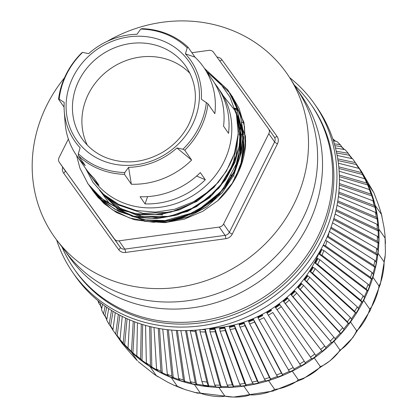 <?xml version="1.0" encoding="UTF-8"?>
<svg xmlns="http://www.w3.org/2000/svg" width="418" height="418" viewBox="0 0 418 418"><rect width="100%" height="100%" fill="white"/><g stroke="black" fill="none" stroke-linecap="round" stroke-linejoin="round"><path stroke-width="0.63" d="M85.617 168.459L93.057 182.467L103.591 194.307L118.681 204.423L136.158 210.494L155.329 212.151L174.761 209.219L193.565 201.722L210.364 190.169L193.915 202.458L175.262 210.761L155.506 214.554L135.829 213.671L117.416 208.117L101.349 198.278L88.172 184.082L79.948 168.261L76.609 155.522M204.48 68.416L227.591 89.635L228.724 91.307L236.907 108.393L240.46 127.224L239.127 146.702L233.04 165.674L222.528 183.011L208.248 197.714L191.036 208.88L171.939 215.897L152.079 218.311L132.652 216.033L114.83 209.157L99.651 198.153L89.426 185.822M207.814 72.455L230.041 93.162L234.064 99.641L240.909 117.353L243.036 136.498L240.266 155.94L232.826 174.546L221.117 191.204L205.875 204.945L187.99 214.936L168.543 220.631L148.693 221.65L129.622 217.992L112.479 209.836L98.267 197.714L93.078 191.141L90.732 187.525M231.332 95.074L239.023 108.194L244.493 126.445L245.178 145.793L240.993 165.11L232.236 183.251L217.731 200.75A84.201 76.86 -34.8 0 0 245.57 145.161L245.444 135.928M144.367 221.242L164.823 222.642L184.385 219.147L202.897 211.242L217.726 200.75M245.45 136.059L235.58 111.11M241.604 164.253L243.694 137.339L235.877 112.202M146.964 221.514L167.466 221.974L187.854 217.005L206.617 206.957L222.355 192.562L233.902 174.876L240.397 155.182L241.353 134.941L236.687 115.619M185.561 330.617L195.269 382.742L196.643 384.717A147.35 134.502 145.2 0 1 191.747 383.698L190.368 381.723L180.848 330.596M186.564 330.601L196.643 384.717M190.368 381.723A147.35 134.502 -34.8 0 0 195.269 382.742M176.286 330.429L183.397 379.946L184.772 381.921A147.35 134.502 145.2 0 1 180.022 380.485L178.648 378.509L171.694 330.115M177.384 330.481L184.772 381.921M178.648 378.509A147.35 134.502 -34.8 0 0 183.397 379.946M167.174 329.661L171.913 376.137L173.287 378.107A147.35 134.502 145.2 0 1 168.72 376.263L167.341 374.288L162.733 329.07M168.36 329.797L173.287 378.107M167.341 374.288A147.35 134.502 -34.8 0 0 171.913 376.137M158.276 328.334L160.899 371.336L162.273 373.311A147.35 134.502 145.2 0 1 157.926 371.069L156.551 369.094L154.007 327.493M159.54 328.558L162.273 373.311M156.551 369.094A147.35 134.502 -34.8 0 0 160.899 371.336M149.623 326.479L150.443 365.588L151.823 367.563A147.35 134.502 145.2 0 1 147.721 364.945L146.347 362.97L145.558 325.403M150.961 326.803L151.823 367.563M146.347 362.97A147.35 134.502 -34.8 0 0 150.443 365.588M141.274 324.117L140.626 358.931L142.005 360.901A147.35 134.502 145.2 0 1 138.186 357.928L136.811 355.953L137.423 322.832M142.674 324.556L142.005 360.901M136.811 355.953A147.35 134.502 -34.8 0 0 140.626 358.931M133.248 321.29L131.524 351.418L132.898 353.388A147.35 134.502 145.2 0 1 129.392 350.08L128.018 348.105L129.637 319.822M134.701 321.844L132.898 353.388M128.018 348.105A147.35 134.502 -34.8 0 0 131.524 351.418M125.593 318.035L123.195 343.105L124.574 345.08A147.35 134.502 145.2 0 1 121.403 341.459L120.029 339.484L122.234 316.416M127.093 318.715L124.574 345.08M120.029 339.484A147.35 134.502 -34.8 0 0 123.195 343.105M118.341 314.393L115.718 334.055L117.092 336.03A147.35 134.502 145.2 0 1 114.584 332.561L113.21 330.586A147.35 134.502 -34.8 0 0 115.718 334.055M119.867 315.209L117.092 336.03M113.21 330.586A147.35 134.502 -34.8 0 1 112.912 330.152L115.248 312.664M111.512 310.422L109.135 324.337L110.514 326.312L110.592 325.836A147.011 134.194 -34.8 0 0 112.985 329.603M113.059 311.373L110.592 325.836M109.135 324.337A147.35 134.502 -34.8 0 1 106.715 320.188L108.69 308.609M105.137 306.175L103.507 314.028L104.881 316.003L104.975 315.553A147.011 134.194 -34.8 0 0 106.867 319.284M106.694 307.261L104.975 315.553M103.507 314.028A147.35 134.502 -34.8 0 1 101.49 309.654L102.598 304.32M99.238 301.712L98.873 303.207L100.247 305.182L100.351 304.753A147.011 134.194 -34.8 0 0 101.762 308.353M100.795 302.94L100.351 304.753M97.958 300.673A147.35 134.502 -34.8 0 0 98.873 303.207M234.827 108.602L236.055 108.513M237.79 108.926L234.994 109.135M238.443 109.84A118.242 107.933 -34.8 0 0 237.09 109.704L236.656 110.2M237.09 109.704L238.338 109.631M333.428 140.903L336.751 141.368A147.35 134.502 -34.8 0 1 340.257 144.68L334.322 143.849M335.45 147.993L345.075 149.681A147.35 134.502 -34.8 0 1 348.241 153.301L336.218 151.191M337.107 155.439L352.557 158.73A147.35 134.502 -34.8 0 1 355.06 162.2A147.35 134.502 -34.8 0 1 355.363 162.628L337.713 158.866M338.345 163.203L359.135 168.449L360.509 170.419A147.35 134.502 145.2 0 1 362.928 174.572L361.554 172.597L338.758 166.85M361.554 172.597A147.35 134.502 -34.8 0 0 359.135 168.449M339.123 171.244L364.762 178.758L366.137 180.733A147.35 134.502 145.2 0 1 368.159 185.101L366.785 183.126L339.317 175.085M366.785 183.126A147.35 134.502 -34.8 0 0 364.762 178.758M339.406 179.526L369.397 189.579L370.771 191.554A147.35 134.502 145.2 0 1 372.375 196.115L371.001 194.14L339.359 183.533M371.001 194.14A147.35 134.502 -34.8 0 0 369.397 189.579M339.165 187.995L373.002 200.833L374.376 202.808A147.35 134.502 145.2 0 1 375.547 207.521L374.173 205.546L338.852 192.144M374.173 205.546A147.35 134.502 -34.8 0 0 373.002 200.833M338.376 196.612L375.552 212.438L376.926 214.413A147.35 134.502 145.2 0 1 377.658 219.241L376.284 217.266L337.781 200.875M376.284 217.266A147.35 134.502 -34.8 0 0 375.552 212.438M337.012 205.322L377.02 224.299L378.394 226.274A147.35 134.502 145.2 0 1 378.687 231.185L377.313 229.21L336.124 209.669M377.313 229.21A147.35 134.502 -34.8 0 0 377.02 224.299M335.069 214.084L377.407 236.332L378.781 238.307A147.35 134.502 145.2 0 1 378.624 243.255L377.25 241.28L333.872 218.483M377.25 241.28A147.35 134.502 -34.8 0 0 377.407 236.332M332.535 222.841L376.702 248.438L378.076 250.413A147.35 134.502 145.2 0 1 377.47 255.367L376.095 253.392L331.025 227.272M376.095 253.392A147.35 134.502 -34.8 0 0 376.702 248.438M327.54 236.05L328.177 236.353A118.242 107.933 -34.8 0 0 328.997 232.58M329.217 231.431L374.909 260.529L376.284 262.499A147.35 134.502 145.2 0 1 375.239 267.426L373.864 265.451L328.177 236.353M373.864 265.451A147.35 134.502 -34.8 0 0 374.909 260.529M323.459 244.692A116.272 106.135 145.2 0 1 323.339 245.068L325.486 245.904A118.242 107.933 -34.8 0 0 326.965 241.055L325.565 240.413M326.965 241.055L372.046 272.51L373.42 274.485A147.35 134.502 145.2 0 1 371.947 279.339L370.567 277.364L325.486 245.904M370.567 277.364A147.35 134.502 -34.8 0 0 372.046 272.51M323.866 250.518L321.076 249.316A115.504 105.435 -34.8 0 1 319.18 254.06L321.97 255.262A118.242 107.933 -34.8 0 0 323.866 250.518L368.133 284.292L369.507 286.267A147.35 134.502 145.2 0 1 367.61 291.012L366.236 289.037L321.97 255.262M366.236 289.037A147.35 134.502 -34.8 0 0 368.133 284.292M319.948 259.756L317.257 258.34A115.504 105.435 -34.8 0 1 316.128 260.654A115.504 105.435 -34.8 0 1 314.953 262.943L317.643 264.359A118.242 107.933 -34.8 0 0 319.948 259.756L363.2 295.787L364.574 297.762A147.35 134.502 145.2 0 1 362.27 302.366L360.896 300.39L317.643 264.359M360.896 300.39A147.35 134.502 -34.8 0 0 363.2 295.787M315.24 268.696L312.664 267.076A115.504 105.435 -34.8 0 1 309.968 271.501L312.549 273.121A118.242 107.933 -34.8 0 0 315.24 268.696L357.285 306.911L358.66 308.886A147.35 134.502 145.2 0 1 355.969 313.307L354.595 311.332L312.549 273.121M354.595 311.332A147.35 134.502 -34.8 0 0 357.285 306.911M309.78 277.27L307.334 275.457A115.504 105.435 -34.8 0 1 304.273 279.663L306.718 281.481A118.242 107.933 -34.8 0 0 309.78 277.27L350.436 317.57L351.81 319.545A147.35 134.502 145.2 0 1 348.748 323.757L347.374 321.782L306.718 281.481M347.374 321.782A147.35 134.502 -34.8 0 0 350.436 317.57M303.609 285.416L301.305 283.409A115.504 105.435 -34.8 0 1 297.898 287.38L300.197 289.381A118.242 107.933 -34.8 0 0 303.609 285.416L342.697 327.686L344.071 329.661A147.35 134.502 145.2 0 1 340.665 333.627L339.291 331.652L300.197 289.381M339.291 331.652A147.35 134.502 -34.8 0 0 342.697 327.686M296.77 293.06L294.627 290.886A115.504 105.435 -34.8 0 1 290.902 294.58L293.039 296.754A118.242 107.933 -34.8 0 0 296.77 293.06L335.513 339.16A147.35 134.502 145.2 0 1 331.782 342.854L293.039 296.754M330.408 340.879A147.35 134.502 -34.8 0 0 334.134 337.185M289.313 300.161L287.354 297.825A115.504 105.435 -34.8 0 1 283.331 301.211L285.295 303.552A118.242 107.933 -34.8 0 0 289.313 300.161L326.186 347.969A147.35 134.502 145.2 0 1 322.168 351.36L285.295 303.552M320.794 349.385A147.35 134.502 -34.8 0 0 324.812 345.994M281.309 306.65L279.532 304.168A115.504 105.435 -34.8 0 1 275.253 307.23L277.024 309.712A118.242 107.933 -34.8 0 0 281.309 306.65L316.175 356.016A147.35 134.502 145.2 0 1 311.891 359.078L277.024 309.712M310.517 357.103A147.35 134.502 -34.8 0 0 314.796 354.041M272.802 312.486L305.548 363.247A147.35 134.502 145.2 0 1 301.038 365.959L268.293 315.198A118.242 107.933 -34.8 0 0 272.802 312.486L305.548 363.247M271.58 310.475A116.272 106.135 145.2 0 1 267.071 313.186L268.293 315.198M299.664 363.984A147.35 134.502 -34.8 0 0 304.168 361.272M263.868 317.623L294.382 369.606A147.35 134.502 145.2 0 1 289.684 371.942L259.165 319.963A118.242 107.933 -34.8 0 0 263.868 317.623L294.382 369.606M262.791 315.533A116.272 106.135 145.2 0 1 258.089 317.868L259.165 319.963M288.305 369.967A147.35 134.502 -34.8 0 0 293.008 367.631M254.567 322.022L253.418 319.195L282.777 375.04A147.35 134.502 145.2 0 1 277.913 376.984L276.538 375.009L249.708 323.971A118.242 107.933 -34.8 0 0 254.567 322.022L281.398 373.065L282.777 375.04M253.648 319.859A116.272 106.135 145.2 0 1 248.788 321.808L249.708 323.971M276.538 375.009A147.35 134.502 -34.8 0 0 281.398 373.065M244.974 325.648L244.049 322.743L270.807 379.507A147.35 134.502 145.2 0 1 265.827 381.049L264.448 379.074L239.995 327.19A118.242 107.933 -34.8 0 0 244.974 325.648L269.432 377.532L270.807 379.507M244.216 323.427A116.272 106.135 145.2 0 1 239.237 324.974L239.995 327.19M264.448 379.074A147.35 134.502 -34.8 0 0 269.432 377.532M235.162 328.475L234.467 325.507L258.57 382.977A147.35 134.502 145.2 0 1 253.507 384.105L252.132 382.13L230.099 329.603A118.242 107.933 -34.8 0 0 235.162 328.475L257.195 381.002L258.57 382.977M234.571 326.212A116.272 106.135 145.2 0 1 229.508 327.341L230.099 329.603M252.132 382.13A147.35 134.502 -34.8 0 0 257.195 381.002M225.208 330.481L224.743 327.472L246.155 385.427A147.35 134.502 145.2 0 1 241.045 386.127L239.671 384.152L220.098 331.181A118.242 107.933 -34.8 0 0 225.208 330.481L244.781 383.452L246.155 385.427M224.785 328.187A116.272 106.135 145.2 0 1 219.675 328.888L220.098 331.181M239.671 384.152A147.35 134.502 -34.8 0 0 244.781 383.452M215.186 331.652L214.951 328.621L233.662 386.828A147.35 134.502 145.2 0 1 228.547 387.099L227.173 385.124L210.071 331.918A118.242 107.933 -34.8 0 0 215.186 331.652L232.288 384.853L233.662 386.828M214.925 329.342A116.272 106.135 145.2 0 1 209.81 329.614L210.071 331.918M227.173 385.124A147.35 134.502 -34.8 0 0 232.288 384.853M199.992 329.499L200.086 331.814A118.242 107.933 -34.8 0 0 205.17 331.976L205.144 329.102M205.17 331.976L219.805 385.203L221.185 387.178A147.35 134.502 145.2 0 1 216.101 387.021L214.727 385.046L200.086 331.814M205.165 328.94L221.185 387.178M214.727 385.046A147.35 134.502 -34.8 0 0 219.805 385.203M344.051 149.503A147.011 134.194 -34.8 0 0 341.182 146.587L341.631 146.65L340.257 144.68M351.904 158.594A147.011 134.194 -34.8 0 0 349.15 155.193L349.615 155.277L348.241 153.301M355.06 162.2L356.439 164.175A147.35 134.502 145.2 0 1 356.737 164.603L355.363 162.628M341.182 146.587L334.844 145.704M349.15 155.193L336.61 152.988M356.737 164.603L337.984 160.606M362.928 174.572L338.914 168.511M368.159 185.101L339.369 176.668M372.375 196.115L339.311 185.028M375.547 207.521L338.721 193.544M377.658 219.241L337.572 202.171M378.687 231.185L335.853 210.86M378.624 243.255L333.554 219.57M377.47 255.367L330.669 228.238M375.239 267.426L327.2 236.828M371.947 279.339L323.151 245.288M367.61 291.012L319.18 254.06M362.27 302.366L314.953 262.943M355.969 313.307L309.968 271.501M348.748 323.757L304.273 279.663M340.665 333.627L297.898 287.38M331.782 342.854L290.902 294.58M322.168 351.36L283.331 301.211M311.891 359.078L275.253 307.23M267.071 313.186L266.715 312.586A115.504 105.435 -34.8 0 0 271.225 309.874M258.089 317.868L257.796 317.236A115.504 105.435 -34.8 0 0 262.499 314.895M248.788 321.808L248.558 321.144A115.504 105.435 -34.8 0 0 253.418 319.195M239.237 324.974L239.065 324.284A115.504 105.435 -34.8 0 0 244.049 322.743M229.508 327.341L229.404 326.636A115.504 105.435 -34.8 0 0 234.467 325.507M219.675 328.888L219.633 328.177A115.504 105.435 -34.8 0 0 224.743 327.472M209.81 329.614L209.836 328.893A115.504 105.435 -34.8 0 0 214.951 328.621M190.169 330.492L190.227 330.857A118.242 107.933 -34.8 0 0 195.232 331.448L195.169 330.199M195.232 331.448L206.868 382.021A145.992 133.264 145.2 0 1 201.857 381.43L190.227 330.857M208.336 385.788L208.812 386.472A147.35 134.502 145.2 0 1 203.801 385.882L203.326 385.192A147.35 134.502 -34.8 0 0 208.336 385.788L206.868 382.021M201.857 381.43L203.326 385.192M195.854 330.142L208.812 386.472M357.724 166.045L361.627 171.657L373.864 192.729L378.327 204.444L381.19 213.237L384.022 227.355L384.957 234.676L385.427 251.218L385.271 254.797L384.069 261.903C384.32 269.296 381.514 282.531 378.98 285.928C378.29 293.128 373.19 305.887 369.721 309.085C368.159 315.935 360.917 327.827 356.575 330.675C354.229 337.018 345.064 347.687 339.938 350.033C336.924 355.749 326.118 364.862 320.319 366.581C316.771 371.55 304.649 378.833 298.316 379.805C294.382 383.938 281.314 389.179 274.595 389.315C270.436 392.549 256.819 395.574 249.88 394.811C245.664 397.105 231.912 397.837 224.915 396.133C220.814 397.481 207.344 395.888 200.462 393.244L197.218 393.098L184.881 389.529L177.269 386.222L173.883 385.192L167.623 382.151L154.555 374.538L138.17 361.56M177.269 386.222L171.218 377.527A147.35 134.502 -34.8 0 0 194.412 384.55L200.462 393.244M114.809 332.88L114.694 332.718A147.35 134.502 -34.8 0 0 114.809 332.88A147.35 134.502 -34.8 0 0 115.896 334.416A147.35 134.502 -34.8 0 0 131.351 352.076A147.35 134.502 -34.8 0 0 149.984 366.591L156.034 375.286M149.984 366.591A147.35 134.502 -34.8 0 0 171.218 377.527M131.351 352.076L137.402 360.765C135.322 358.796 126.806 349.072 121.946 343.105L115.896 334.416M373.864 192.729L367.391 183.23A147.35 134.502 -34.8 0 0 356.659 164.499A147.35 134.502 -34.8 0 0 356.549 164.337L356.659 164.499M244.055 134.178A136.686 124.773 -34.8 0 0 243.25 134.251M242.247 134.356A136.686 124.773 -34.8 0 0 241.27 134.46M240.24 134.58A136.686 124.773 -34.8 0 0 239.096 134.721M104.902 315.904A147.35 134.502 -34.8 0 0 106.799 319.681L104.902 315.924M110.519 326.275A147.35 134.502 -34.8 0 0 112.923 330.089L110.519 326.28M349.568 155.266L352.358 158.688A147.35 134.502 -34.8 0 0 349.563 155.266M344.416 149.566A147.35 134.502 -34.8 0 0 341.506 146.634M194.412 384.55A147.35 134.502 -34.8 0 0 218.865 387.444A147.35 134.502 -34.8 0 0 243.83 386.122A147.35 134.502 -34.8 0 0 268.544 380.62A147.35 134.502 -34.8 0 0 292.266 371.116A147.35 134.502 -34.8 0 0 314.268 357.886A147.35 134.502 -34.8 0 0 333.888 341.344A147.35 134.502 -34.8 0 0 350.519 321.98A147.35 134.502 -34.8 0 0 363.67 300.396A147.35 134.502 -34.8 0 0 372.929 277.238A147.35 134.502 -34.8 0 0 378.018 253.209A147.35 134.502 -34.8 0 0 378.786 229.048A147.35 134.502 -34.8 0 0 375.207 205.484L381.263 214.173M375.207 205.484A147.35 134.502 -34.8 0 0 367.391 183.23M378.786 229.048L384.837 237.737M378.018 253.209L384.069 261.903M372.929 277.238L378.98 285.928M363.67 300.396L369.721 309.085M350.519 321.98L356.575 330.675M333.888 341.344L339.938 350.033M314.268 357.886L320.319 366.581M292.266 371.116L298.316 379.805M268.544 380.62L274.595 389.315M243.83 386.122L249.88 394.811M218.865 387.444L224.915 396.133M234.717 177.31L235.083 178.011M231.478 176.088L230.72 174.996L232.361 175.043M233.5 175.696L233.96 176.218M190.122 73.531A63.306 57.788 -34.8 0 0 110.436 68.719A63.306 57.788 -34.8 0 0 87.294 145.124M237.006 117.197L240.763 134.403L240.115 152.319L235.109 169.912L226.034 186.167L213.426 200.159L198.017 211.08L180.701 218.311L162.498 221.441M236.024 112.771L241.745 128.551L243.485 145.485L241.16 162.67L234.9 179.191M245.491 139.643L245.648 141.164M191.888 52.699L208.901 50.364A5.262 4.802 145.2 0 1 213.467 52.208L268.528 128.765A5.262 4.802 145.2 0 1 268.565 128.817A5.262 4.802 145.2 0 1 268.816 133.671L223.583 223.996A5.262 4.802 145.2 0 1 219.304 227.058L119.015 240.831A5.262 4.802 145.2 0 1 114.448 238.981L59.387 162.424A5.262 4.802 145.2 0 1 59.351 162.372A5.262 4.802 145.2 0 1 59.1 157.518L68.359 139.032M64.466 77.821A142.083 129.7 -34.8 0 0 46.978 104.908A142.083 129.7 -34.8 0 0 56.717 240.042A142.083 129.7 -34.8 0 0 244.452 261.208A142.083 129.7 -34.8 0 0 289.752 77.795A142.083 129.7 -34.8 0 0 107.055 41.434M65.6 251.704L69.069 256.694A141.352 129.031 -34.8 0 0 258.799 281.821A141.352 129.031 -34.8 0 0 301.08 95.163L297.606 90.173M56.717 240.042L67.126 253.71A141.352 129.031 -34.8 0 0 253.888 274.767A141.352 129.031 -34.8 0 0 298.959 92.3L289.752 77.795M245.57 145.161L243.96 122.505L232.345 96.485M92.963 190.974L103.716 203.305L116.497 212.532L134.188 219.669L153.537 222.277L173.397 220.15L192.588 213.446L209.946 202.516L224.461 188.043L235.224 170.842L241.641 151.948L243.271 132.469L240.063 113.56L230.339 93.601M89.886 186.522L103.324 201.581L118.989 211.555L137.287 217.386L156.907 218.619L176.694 215.118L195.462 207.129L212.083 195.081L225.584 179.709L235.125 161.902L240.167 142.721L240.371 123.289L235.757 104.756L227.591 89.635M87.67 183.35L91.448 188.497L105.022 201.272L121.695 210.207L140.495 214.706L160.293 214.554L179.897 209.695L198.153 200.462L213.948 187.353L226.368 171.166L234.456 153.38L238.255 133.473L236.457 114.574L229.968 97.075L220.025 83.02L206.847 71.807M210.364 190.169A84.201 76.86 -34.8 0 0 238.203 134.575M62.047 247.038A144.189 131.623 -34.8 0 0 74.106 268.894A144.189 131.623 -34.8 0 0 129.308 312.586A144.189 131.623 -34.8 0 0 296.372 268.769A144.189 131.623 -34.8 0 0 310.778 104.119A144.189 131.623 -34.8 0 0 294.465 85.22M310.778 104.119L312.006 105.885A144.189 131.623 145.2 0 1 297.6 270.535A144.189 131.623 145.2 0 1 130.536 314.352A144.189 131.623 145.2 0 1 75.334 270.66L74.106 268.894M64.079 107.133L58.557 99.202L59.163 99.197L64.205 102.415A70.647 64.487 -34.8 0 0 64.247 111.172A70.647 64.487 -34.8 0 0 80.131 147.768L78.318 153.735L78.412 155.742L85.288 165.617A77.356 70.616 145.2 0 1 76.651 155.585L85.371 168.104A77.356 70.616 -34.8 0 0 94.008 178.136L98.977 185.279A77.356 70.616 145.2 0 1 90.34 175.246L93.104 179.218A77.356 70.616 -34.8 0 0 122.72 202.657A77.356 70.616 -34.8 0 0 212.349 179.15A77.356 70.616 -34.8 0 0 220.077 90.816L217.313 86.845A77.356 70.616 145.2 0 1 228.536 133.352L223.562 126.21A77.356 70.616 -34.8 0 0 212.344 79.702L203.623 67.183A77.356 70.616 145.2 0 1 214.847 113.691L207.971 103.816L201.34 99.186A70.647 64.487 -34.8 0 0 185.409 53.838L194.987 57.151A77.356 70.616 145.2 0 1 203.623 67.183M243.192 122.552A103.408 94.395 -34.8 0 0 241.364 122.192M239.159 121.805A103.408 94.395 -34.8 0 0 238.782 121.742M238.877 110.749A103.408 94.395 -34.8 0 0 235.224 109.877M238.014 108.978A104.458 95.356 -34.8 0 0 234.702 108.215M131.351 184.233L128.572 167.346A70.647 64.487 -34.8 0 0 176.913 147.972L191.616 160.078A77.356 70.616 145.2 0 1 131.351 184.233L124.475 174.358L124.804 172.524L128.572 167.346M185.409 53.838L187.227 47.866L188.11 47.276A77.356 70.616 -34.8 0 0 142.052 28.659L140.741 29.082L136.973 34.26A70.647 64.487 -34.8 0 0 88.632 53.635L82.602 52.381L81.787 52.814A77.356 70.616 -34.8 0 0 58.557 99.202M76.651 155.585A77.356 70.616 145.2 0 1 65.103 122.735L64.247 111.172M176.913 147.972L182.938 149.226L184.74 150.203L191.616 160.078M188.11 47.276L194.987 57.151M78.318 153.735A76.144 69.503 -34.8 0 0 124.804 172.524M182.938 149.226A76.144 69.503 -34.8 0 0 206.382 102.41M187.227 47.866A76.144 69.503 -34.8 0 0 140.741 29.082M82.602 52.381A76.144 69.503 -34.8 0 0 59.163 99.197M184.74 150.203A77.356 70.616 -34.8 0 0 207.971 103.816M78.412 155.742A77.356 70.616 -34.8 0 0 99.39 169.149A77.356 70.616 -34.8 0 0 124.475 174.358M90.34 175.246A77.356 70.616 145.2 0 1 87.979 171.594M196.622 176.056L205.306 179.74A77.356 70.616 145.2 0 1 145.041 203.895L147.606 196.617M145.041 203.895L140.067 196.753A77.356 70.616 -34.8 0 0 200.332 172.597L205.306 179.74M214.706 83.36A77.356 70.616 145.2 0 1 217.313 86.845M56.602 239.89A147.35 134.502 -34.8 0 0 72.742 272.463L75.198 275.99A147.35 134.502 -34.8 0 0 131.607 320.637A147.35 134.502 -34.8 0 0 302.334 275.864A147.35 134.502 -34.8 0 0 317.053 107.604L314.597 104.077A147.35 134.502 -34.8 0 0 289.648 77.633M72.742 272.463A147.35 134.502 -34.8 0 0 129.152 317.11A147.35 134.502 -34.8 0 0 299.878 272.337A147.35 134.502 -34.8 0 0 314.597 104.077M222.125 183.523A63.834 58.269 145.2 0 1 218.87 188.116M190.953 209.585A63.834 58.269 145.2 0 1 183.502 212.239M162.738 214.868A63.834 58.269 145.2 0 1 157.194 214.413M238.297 130.97L236.274 155.428L226.29 178.57L209.444 197.933L187.536 211.445L162.968 217.673L138.384 215.981L116.45 206.539L99.547 190.409M237.043 117.38L240.956 143.902L234.712 170.79L219.184 194.495L196.455 211.905L169.556 220.72L142.089 219.784L117.735 209.272L99.735 190.603M236.06 112.912L241.776 128.807L243.448 145.861L241.019 163.14L234.587 179.73M109.218 203.279L100.597 191.486M245.491 139.8L245.648 141.399M236.724 115.791L241.327 135.024L240.366 155.162L233.923 174.761L222.465 192.374L206.853 206.753L188.225 216.817L167.963 221.89L147.549 221.566M223.102 95.597L234.597 110.018L241.756 127.077L244.081 145.699L241.463 164.661M235.606 111.193L236.635 112.834M321.771 249.525A116.272 106.135 145.2 0 1 319.875 254.269M317.92 258.611A116.272 106.135 145.2 0 1 315.616 263.209M313.296 267.405A116.272 106.135 145.2 0 1 310.6 271.825M307.93 275.833A116.272 106.135 145.2 0 1 304.868 280.044M301.864 283.843A116.272 106.135 145.2 0 1 298.452 287.809M295.139 291.367A116.272 106.135 145.2 0 1 291.409 295.061M287.814 298.347A116.272 106.135 145.2 0 1 283.796 301.739M279.94 304.732A116.272 106.135 145.2 0 1 275.661 307.794M205.076 329.661A116.272 106.135 145.2 0 1 201.539 329.572M208.671 385.856A147.011 134.194 -34.8 0 0 215.662 386.384M196.528 384.1A147.011 134.194 -34.8 0 0 203.341 385.218M184.688 381.315A147.011 134.194 -34.8 0 0 191.256 382.998M173.224 377.511A147.011 134.194 -34.8 0 0 179.5 379.732M162.241 372.725A147.011 134.194 -34.8 0 0 168.151 375.448M151.807 366.988A147.011 134.194 -34.8 0 0 157.288 370.16M142.016 360.347A147.011 134.194 -34.8 0 0 146.984 363.885M132.929 352.849A147.011 134.194 -34.8 0 0 137.271 356.611M124.621 344.557A147.011 134.194 -34.8 0 0 128.096 348.22M117.16 335.529A147.011 134.194 -34.8 0 0 120.055 339.244M335.283 141.164A147.011 134.194 -34.8 0 0 332.848 139.121M358.806 168.365A147.011 134.194 -34.8 0 0 356.251 164.504M364.71 178.742A147.011 134.194 -34.8 0 0 362.432 174.447M369.768 190.112A147.011 134.194 -34.8 0 0 367.641 184.955M373.593 201.685A147.011 134.194 -34.8 0 0 371.853 195.938M376.263 213.462A147.011 134.194 -34.8 0 0 375.019 207.323M377.809 225.433A147.011 134.194 -34.8 0 0 377.12 219.011M378.248 237.539A147.011 134.194 -34.8 0 0 378.144 230.929M377.579 249.698A147.011 134.194 -34.8 0 0 378.081 242.973M375.813 261.83A147.011 134.194 -34.8 0 0 376.931 255.053M372.971 273.842A147.011 134.194 -34.8 0 0 374.706 267.086M369.078 285.651A147.011 134.194 -34.8 0 0 371.419 278.968M364.156 297.161A147.011 134.194 -34.8 0 0 367.093 290.62M358.252 308.296A147.011 134.194 -34.8 0 0 361.769 301.948M351.407 318.971A147.011 134.194 -34.8 0 0 355.478 312.863M343.68 329.097A147.011 134.194 -34.8 0 0 348.272 323.286M335.121 338.601A147.011 134.194 -34.8 0 0 340.21 333.136M325.8 347.41A147.011 134.194 -34.8 0 0 331.349 342.337M315.783 355.462A147.011 134.194 -34.8 0 0 321.755 350.822M305.177 362.678A147.011 134.194 -34.8 0 0 311.504 358.529M294.042 369.021A147.011 134.194 -34.8 0 0 300.652 365.4M282.464 374.444A147.011 134.194 -34.8 0 0 289.293 371.383M270.519 378.901A147.011 134.194 -34.8 0 0 277.521 376.419M258.314 382.365A147.011 134.194 -34.8 0 0 265.425 380.479M245.93 384.806A147.011 134.194 -34.8 0 0 253.099 383.525M233.463 386.211A147.011 134.194 -34.8 0 0 240.632 385.532M221.012 386.561A147.011 134.194 -34.8 0 0 228.124 386.488M210.003 328.323A115.201 105.158 -34.8 0 0 315.679 260.273A115.201 105.158 -34.8 0 0 319.347 252.195M185.953 66.394A63.306 57.788 -34.8 0 0 100.978 55.139A63.306 57.788 -34.8 0 0 82.043 138.739C88.036 147.256 96.004 153.558 105.947 157.643C124.439 164.603 143.034 162.994 161.729 152.805C173.298 146.034 182.154 136.864 188.299 125.306C198.466 104.166 197.688 84.525 185.953 66.394M219.581 60.704A2.633 1.076 144.3 0 0 221.995 59.847A7.895 7.205 -34.8 0 0 216.942 57.036M62.663 167.132A7.895 7.205 -34.8 0 0 63.63 173.125A2.633 1.076 144.3 0 0 65.161 170.716A5.262 4.802 145.2 0 1 65.119 170.659A5.262 4.802 145.2 0 1 65.083 170.607M63.63 173.125L118.691 249.682A2.633 1.076 144.3 0 0 120.217 247.273L59.387 162.424M118.691 249.682A7.895 7.205 -34.8 0 0 125.546 252.451A2.633 0.522 82.2 0 0 124.783 249.118A5.262 4.802 145.2 0 1 120.217 247.273L114.448 238.981M125.546 252.451L225.835 238.683A2.633 0.522 82.2 0 0 225.077 235.35L124.783 249.118L119.015 240.831M225.835 238.683A7.895 7.205 -34.8 0 0 232.256 234.09A2.633 0.549 26.6 0 1 229.357 232.288A5.262 4.802 145.2 0 1 225.077 235.35L219.304 227.058M232.256 234.09L277.484 143.766A2.633 0.549 26.6 0 1 274.589 141.958L229.357 232.288L223.583 223.996M277.484 143.766A7.895 7.205 -34.8 0 0 277.05 136.404A2.633 1.076 -35.7 0 1 274.312 137.067M268.607 128.875L274.297 137.052A5.262 4.802 145.2 0 1 274.339 137.109A5.262 4.802 145.2 0 1 274.589 141.958L268.816 133.671M277.05 136.404L221.995 59.847M102.75 160.758A68.568 62.59 -34.8 0 0 199.344 91.662A68.568 62.59 -34.8 0 0 96.224 49.988A68.568 62.59 -34.8 0 0 102.75 160.758M223.034 175.706L218.17 182.478L196.868 201.45L170.68 212.224L143.191 213.399L118.08 204.883L109.26 198.796M238.072 136.028L233.176 164.06L218.661 188.361L196.549 206.644L169.875 216.404L142.303 216.388L120.63 208.457L103.33 194.072M237.654 121.22L240.543 140.981L237.717 161.223L222.13 190.692L195.718 211.957L163.59 221.007L147.261 220.328L131.863 216.205L116.329 207.537L103.868 195.216L102.42 193.247M232.643 182.603L230.417 186.266M245.329 143.876L245.439 146.587M174.379 385.412L183.089 388.897M158.14 376.843L154.942 374.8M381.253 213.483L381.974 216.383M384.988 235.073L385.464 243.516M385.156 256.516L380.359 284.115L370.129 310.616L352.802 337.666L330.089 360.786L303.087 378.87L273.095 391.055L233.385 397.1L194.239 392.382M344.437 149.571L341.532 146.64M335.602 141.211L332.754 138.833M101.689 308.688L100.278 305.056M268.565 128.817L274.339 137.109M59.351 162.372L65.119 170.659M232.805 97.122L232.502 96.689M90.92 188.053L90.617 187.619M88.464 184.526L88.161 184.092"/></g></svg>
